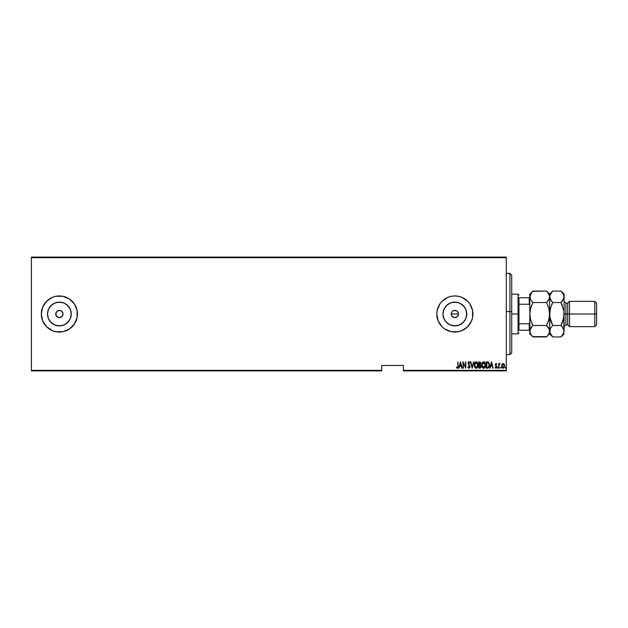 <?xml version="1.0" encoding="UTF-8"?>
<svg xmlns="http://www.w3.org/2000/svg" width="628" height="628" viewBox="0 0 628 628"><rect width="100%" height="100%" fill="white"/><g stroke="black" fill="none" stroke-linecap="round" stroke-linejoin="round"><path stroke-width="0.94" d="M55.774 314A3.611 3.611 0 0 1 59.385 310.389A3.611 3.611 0 0 1 63.004 314L61.944 316.551L59.385 317.611L56.834 316.551L55.774 314L56.834 311.449L59.385 310.389L61.944 311.449L63.004 314A3.611 3.611 0 0 1 59.385 317.611A3.611 3.611 0 0 1 55.774 314M451.846 311.99L451.234 314A3.611 3.611 0 0 1 454.845 310.389A3.611 3.611 0 0 1 458.464 314L458.189 312.618L456.854 311.001L458.189 312.618L458.189 315.382L456.234 317.336L453.463 317.336L451.846 316.01L451.234 314L451.846 311.99L452.843 310.993M454.853 310.389L453.471 310.664L456.234 310.664L454.853 310.389M443.195 311.684L442.968 314A11.885 11.885 0 0 1 454.845 302.115A11.885 11.885 0 0 1 466.73 314L465.827 318.545L463.252 322.399L459.398 324.974L454.845 325.885L450.3 324.974L446.445 322.399L443.87 318.545L442.968 314L443.87 309.455L446.445 305.601L450.3 303.026L454.845 302.115L459.398 303.026L463.252 305.601L465.827 309.455L466.73 314A11.885 11.885 0 0 1 454.845 325.885A11.885 11.885 0 0 1 442.968 314L443.195 316.316M47.736 311.684L47.508 314A11.885 11.885 0 0 1 59.385 302.115A11.885 11.885 0 0 1 71.27 314L70.367 318.545L67.793 322.399L63.938 324.974L59.385 325.885L54.84 324.974L50.986 322.399L48.411 318.545L47.508 314L48.411 309.455L50.986 305.601L54.84 303.026L59.385 302.115L63.938 303.026L67.793 305.601L70.367 309.455L71.27 314A11.885 11.885 0 0 1 59.385 325.885A11.885 11.885 0 0 1 47.508 314L47.736 316.316M41.33 314.031A18.055 18.055 0 0 0 66.285 330.689A18.055 18.055 0 0 0 77.448 314A18.055 18.055 0 0 1 59.385 332.055A18.055 18.055 0 0 1 41.33 314L42.704 320.908L46.621 326.772L52.477 330.681L55.868 331.71L62.91 331.71L69.418 329.017L74.402 324.032L77.103 317.525L77.103 310.475A18.055 18.055 0 0 0 55.868 296.29L52.477 297.319L46.621 301.228L42.704 307.092L41.33 314A18.055 18.055 0 0 1 59.385 295.945A18.055 18.055 0 0 1 77.448 314A18.055 18.055 0 0 0 77.103 310.491M77.103 310.475L74.402 303.968L69.418 298.983L62.91 296.29L55.868 296.29A18.055 18.055 0 0 0 41.33 313.969M461.753 297.311A18.055 18.055 0 0 0 458.377 296.29L454.845 295.945A18.055 18.055 0 0 0 451.336 296.29L447.937 297.319A18.055 18.055 0 0 0 439.843 303.952L437.135 310.475L436.79 314A18.055 18.055 0 0 1 454.845 295.945A18.055 18.055 0 0 1 472.908 314A18.055 18.055 0 0 0 469.87 303.983M472.908 314A18.055 18.055 0 0 1 454.845 332.055A18.055 18.055 0 0 1 436.79 314L438.163 320.908L442.081 326.772L444.82 329.017L451.328 331.71L458.369 331.71L461.761 330.681L467.617 326.772L471.534 320.908L472.562 317.525L472.562 310.475L469.862 303.968A18.055 18.055 0 0 0 461.768 297.319L458.369 296.29A18.055 18.055 0 0 0 454.86 295.945M451.312 296.29A18.055 18.055 0 0 0 447.945 297.311M439.828 303.983A18.055 18.055 0 0 0 438.171 307.068M458.189 312.618L458.464 314A3.611 3.611 0 0 1 454.845 317.611A3.611 3.611 0 0 1 451.234 314L451.846 316.01L451.234 314L458.464 314L451.234 314M455.559 310.46L456.854 311.001M403.388 370.881L506.309 370.881L506.309 370.339L403.388 370.339L403.388 365.465L381.714 365.465L381.714 370.339L31.4 370.339L31.4 257.661L506.309 257.661L506.309 370.339L506.309 257.119L31.4 257.119L506.309 257.119L506.309 257.661L31.4 257.661L31.4 257.119L31.4 370.339L381.714 370.339L381.714 365.465L403.388 365.465L403.388 370.339L506.309 370.339L506.309 370.881L403.388 370.881L403.388 370.339L403.388 370.881M31.4 370.881L381.714 370.881L381.714 370.339L381.714 370.881L31.4 370.881L31.4 370.339L31.4 370.881M502.078 364.24L501.929 367.192L502.777 368.189L503.53 368.189L504.535 366.634L504.402 364.625L503.326 363.486L502.078 364.24L501.694 365.873L503.154 368.251L504.614 365.873L504.221 364.232L503.154 363.471L502.078 364.24M499.802 363.479L499.017 364.232L500.076 363.628L499.017 364.232L498.695 363.557L499.017 368.173L499.15 364.735L500.076 363.628L499.017 364.232L498.695 363.557L498.695 368.173L499.017 363.557M496.465 364.421L496.261 363.549L495.437 363.926L495.359 365.221L496.418 367.066L496.041 367.663L495.351 367.199L495.131 367.631L495.861 368.251L496.575 367.757L496.677 366.375L495.618 364.664L495.908 364.059L496.52 364.523L496.748 364.13L496.018 363.471L496.685 364.02M487.54 368.173L489.102 367.09L489.345 363.848L488.419 362.136L486.378 361.854L486.378 368.173L487.54 368.173C488.976 367.78 489.612 366.752 489.455 365.096L488.325 362.081L486.378 361.854L486.378 368.173L486.378 361.854L488.325 362.081M479.925 368.173L478.929 368.173L480.491 367.992L481.103 366.148L480.373 364.766L480.553 362.348L478.929 361.854L478.929 368.173L478.929 361.854L478.929 368.173L479.925 368.173L481.111 366.375L480.373 364.766L480.789 363.416L479.635 361.854L478.929 361.854L479.635 361.854M473.465 361.854L472.201 368.173L473.818 361.854L472.162 366.956L470.498 361.854L472.123 368.173L470.498 361.854L472.123 368.173L473.818 361.854L472.162 366.956L470.851 361.854M463.283 368.173L463.283 363.204L465.795 368.173L465.795 361.854L465.474 366.831L462.962 361.854L462.962 368.173L463.283 363.204L465.795 368.173L465.795 361.854L465.474 366.831L462.962 361.854L462.962 368.173L463.032 361.854M457.851 366.524L457.545 367.608L456.595 367.121L456.399 367.608L457.388 368.33L458.11 367.427L457.859 361.854L457.859 366.053L457.859 361.854L457.859 366.053L457.333 367.686L456.595 367.121L456.399 367.608L457.31 368.338L458.181 366.124L457.859 361.854L458.181 366.454M469.862 303.968L467.617 301.228L461.761 297.319M454.845 295.945L451.328 296.29M447.937 297.319L442.081 301.228L439.835 303.968M459.186 368.173L460.45 361.854L458.833 368.173L459.704 366.148L461.282 366.148L462.153 368.173L460.536 361.854L458.833 368.173L459.704 366.148L461.282 366.148L462.153 368.173L460.536 361.854L461.8 368.173M467.821 366.956L468.143 366.634L468.08 367.615L468.951 368.338L469.956 367.176L469.76 365.527L468.41 363.353L468.794 362.356L469.626 363.149L469.932 362.756L468.959 361.689L468.08 363.416L469.634 367.019L468.959 367.686L468.143 366.634L467.821 366.956L468.951 368.338L470.011 366.626L468.394 363.141L468.92 362.34L469.626 363.149L469.932 362.756L468.959 361.689L468.064 363.165L469.689 366.619L468.959 367.686L468.268 366.964M474.305 365.041C474.203 366.697 474.854 367.788 476.26 368.338C477.657 367.78 478.308 366.666 478.198 365.009C478.308 363.337 477.649 362.23 476.228 361.689C474.839 362.27 474.195 363.384 474.305 365.041L474.721 367.082L476.126 368.33L477.578 367.459L478.191 365.276L477.79 362.945L476.487 361.712L474.956 362.521L474.313 364.774M481.762 365.041L482.767 367.937L483.709 368.338L484.659 367.93L485.648 364.742L484.643 362.081L483.686 361.689L482.744 362.113L481.762 365.041C481.66 366.697 482.312 367.788 483.709 368.338C485.114 367.78 485.758 366.666 485.648 365.009C485.766 363.337 485.106 362.23 483.686 361.689C482.288 362.27 481.652 363.384 481.762 365.041M490.217 368.173L491.481 361.854L489.864 368.173L490.735 366.148L492.313 366.148L493.184 368.173L491.567 361.854L489.864 368.173L490.735 366.148L492.313 366.148L493.184 368.173L491.567 361.854L492.831 368.173M497.478 367.725L498.059 368.055L497.886 367.215L497.478 367.725L497.808 367.199L497.808 368.251L497.808 367.199M500.477 367.725L500.806 367.199L500.846 368.251L501.058 367.396L500.547 367.396L501.128 367.725L500.806 367.199L500.806 368.251L501.128 367.725L500.806 368.251L500.477 367.725L500.806 367.199L500.806 368.251L500.477 367.725L500.806 367.199L500.806 368.251L500.477 367.725L500.806 367.199L500.806 368.251L500.477 367.725L500.806 367.199L501.12 367.639M505.344 367.725L505.815 368.189L505.823 367.262L505.344 367.639L505.666 367.199L505.344 367.725L505.666 367.199L505.987 367.725L505.666 367.199L505.666 368.251L505.987 367.725L505.666 368.251L505.666 367.199L505.987 367.725L505.666 368.251L505.666 367.199L505.666 368.251L505.344 367.725M454.146 317.54L451.846 316.01L453.463 317.336L454.845 317.611L453.463 317.336M436.79 314A18.055 18.055 0 0 0 439.828 324.017M439.843 324.048A18.055 18.055 0 0 0 447.929 330.681M447.945 330.689A18.055 18.055 0 0 0 451.312 331.71M451.336 331.71A18.055 18.055 0 0 0 454.837 332.055M454.86 332.055A18.055 18.055 0 0 0 461.753 330.689M461.768 330.681A18.055 18.055 0 0 0 469.854 324.048M469.87 324.017A18.055 18.055 0 0 0 471.526 320.932M51.59 330.289L52.681 330.768M76.074 320.908L76.451 319.919M76.451 308.081L76.074 307.092M69.418 298.983L68.837 298.614M55.868 296.29L55.288 296.416M52.681 297.232L49.361 298.983M44.376 303.968L42.704 307.092M41.676 310.475L41.566 311.111M49.51 320.602L52.791 323.883M57.07 325.657L61.709 325.657M65.987 323.883L69.268 320.602M71.043 316.316L71.043 311.684M69.268 307.398L65.987 304.117M61.709 302.343L57.07 302.343M52.791 304.117L49.51 307.398M444.969 320.602L448.251 323.883M452.529 325.657L457.168 325.657M461.447 323.883L464.728 320.602M466.502 316.316L466.502 311.684M464.728 307.398L461.447 304.117M457.168 302.343L452.529 302.343M448.251 304.117L444.969 307.398M458.393 314.707L458.464 314M457.851 316.01L456.854 317.007L457.851 316.01M454.845 317.611L455.551 317.54M453.463 310.664L455.551 310.46L457.404 311.449M456.226 317.336L456.854 317.007M451.846 316.01L452.293 316.551M457.31 368.338L456.399 367.608L456.595 367.121L457.388 367.678L457.82 366.988M456.595 367.121L457.082 367.592M460.489 363.07L461.117 365.496L459.869 365.496L460.489 363.07L461.117 365.496L459.869 365.496L460.489 363.07M465.474 361.854L465.725 368.173M468.143 366.634L469.132 367.655M468.873 367.678L469.689 366.619L468.064 363.165L469.414 365.724M468.26 362.223L468.621 361.791M468.959 361.689L469.932 362.756L469.626 363.149L468.857 362.34M469.626 363.149L468.92 362.34L468.394 363.141L469.312 364.805M468.99 362.348L468.394 363.141L468.88 364.271M468.92 362.34L468.394 363.008M468.637 363.957L469.14 364.585M470.003 366.901L469.885 367.443M474.328 364.515L474.399 363.981M477.782 362.937L477.979 363.431M478.104 363.957L478.175 364.483M478.191 365.276L478.104 366.069M477.79 367.058L477.578 367.466M475.663 368.189L474.721 367.09M474.525 366.587L474.399 366.077M474.383 365.967L474.328 365.567M474.525 363.479L474.399 363.989M475.828 362.427L477.869 365.009L477.665 366.352M477.79 365.865L477.869 364.797L476.244 367.686L474.65 365.465L476.244 362.34L475.749 362.466M477.79 364.154L477.869 364.797M476.872 362.544L477.335 363.015M474.705 365.881L474.65 365.465M474.705 364.177L474.87 363.604M474.65 364.609L474.705 364.185M480.546 362.348L480.734 362.874M480.373 364.766L481.111 366.375M481.095 366.681L480.695 367.788M480.302 365.323L480.781 366.202M480.789 366.375L479.729 367.521L480.789 366.375L480.373 367.38M480.451 363.667L479.25 364.523L479.25 362.497L480.467 363.431L479.47 364.523L480.326 364.083M479.839 367.521L479.25 367.521L479.25 365.174L480.145 365.253M479.47 364.523L479.25 362.497L479.69 362.497M481.786 364.507L481.857 363.997M482.273 362.749L482.563 362.301M485.24 362.945L485.428 363.431M485.562 363.95L485.632 364.483M485.648 364.742L485.648 365.276M485.625 365.543L485.428 366.595M485.248 367.058L485.036 367.459M484.478 368.079L483.976 368.306M482.751 367.93L482.178 367.09M481.982 366.587L481.857 366.085M481.833 365.967L481.786 365.575M483.277 362.427L485.326 365.009L485.122 366.352M483.489 367.67L482.43 366.689M482.092 365.253L483.701 362.34L483.207 362.466M485.067 363.541L484.471 362.662L485.318 364.797M484.792 367.019L485.326 365.009L483.701 367.686L484.117 367.6L482.084 365.041M482.163 365.881L482.1 365.465M482.163 364.177L482.328 363.604M489.408 365.912L489.322 366.407M487.854 362.584L487.265 362.505M488.419 362.874L488.733 363.274L488.419 362.874M488.788 363.377L489.126 364.75M488.992 366.242L488.474 367.184M488.097 367.419L487.414 367.521M486.7 367.521L486.967 362.497L486.7 367.521L487.14 367.521L486.7 367.521M488.286 362.764L489.134 365.088L488.294 367.325M491.528 363.07L492.148 365.496L490.9 365.496L491.528 363.07L492.148 365.496L490.9 365.496L491.528 363.07M495.351 367.199L495.924 367.686L495.351 367.199L495.924 367.686L496.426 366.94L495.296 364.687L496.018 363.471L496.748 364.13L496.018 363.471L496.748 364.13L496.018 363.471L495.296 364.687L496.426 366.94L495.924 367.686L495.351 367.199L495.131 367.631L495.932 368.251L496.748 366.917L495.712 365.08L496.01 364.044L495.712 365.08L496.748 366.917L495.932 368.251L495.131 367.631L495.351 367.199L496.151 367.608M496.01 364.044L496.52 364.523L496.01 364.044L496.52 364.523L496.01 364.044L495.618 364.664M495.712 365.08L496.748 366.917M495.861 368.251L495.131 367.631M496.426 366.94L495.924 367.686L496.426 366.94L495.296 364.687L496.018 363.471M495.461 365.488L495.296 364.687M499.755 363.471L499.087 365.033L499.747 364.052M499.017 368.173L499.025 366.226M500.806 367.199L501.128 367.725M503.24 363.479L504.221 364.232L503.154 363.471M504.52 365.025L504.59 365.457M504.292 367.372L503.703 368.102M502.69 368.149L502.117 367.568M501.701 366.069L501.701 365.661M501.717 365.457L501.78 365.033M503.154 367.686L504.276 365.582L503.154 367.686L502.015 365.881L503.154 364.044L504.284 365.881L503.436 367.631M503.224 364.044L504.041 364.735M505.987 367.639L505.666 368.251M479.729 367.521L479.25 367.521L479.462 365.174M482.108 364.609L482.163 364.185M511.726 275.205L511.726 311.653L509.92 311.543L509.92 354.632L509.92 311.543L506.309 311.543L511.726 311.653L511.726 275.174L509.92 273.368L509.92 311.543L509.92 273.368L506.309 273.368M506.309 354.632L509.92 354.632L511.726 352.826L511.726 311.653L511.726 352.795M518.956 297.751L518.956 304.235L518.956 297.751L529.247 297.751L518.956 297.751M518.956 314L518.956 304.235L518.956 323.765L518.956 314L518.053 314L518.956 314M511.726 294.139L518.053 294.139L518.053 314L518.053 294.139L518.956 295.042M511.726 314L518.053 314L511.726 314M518.956 330.25L518.956 323.765L518.956 330.25L529.789 330.25L529.247 330.25L529.247 323.765L518.956 323.765L529.247 323.765L529.247 330.25L518.956 330.25M511.726 333.861L518.053 333.861L518.053 314L518.053 333.861L518.956 332.958M529.789 297.751L529.247 297.751L529.247 304.235L529.789 305.334L529.247 304.235L529.247 297.751L529.789 297.751M518.956 304.235L529.247 304.235L518.956 304.235M529.789 322.666L529.247 323.765L529.789 322.666M569.518 314L569.518 301.361L569.518 314L596.6 314L596.6 303.167L596.6 324.833L596.6 314L594.795 314L594.795 301.361L594.795 314L569.518 314L569.518 326.639L569.518 314L567.704 314L569.518 314M561.299 291.345L563.23 293.833L564.093 296.801L564.093 294.139L564.093 314L565.899 314L565.899 303.167L567.704 303.167L567.704 314L567.704 303.167L569.518 301.361L594.795 301.361L596.6 303.167M564.093 301.361L565.899 303.167L565.899 314L567.704 314L565.899 314L565.899 324.833L564.093 326.639M530.479 299.438L530.008 295.317L532.858 291.062L546.58 291.062L532.591 291.345M530.338 299.148L529.789 296.801L529.789 314L530.644 308.097L532.858 302.531L530.644 299.752L532.858 302.531L546.58 302.531L548.793 299.752L546.58 302.531L532.858 302.531L532.662 302.931M549.147 299.054L546.58 302.531L548.793 308.089L549.649 314L548.793 319.903L546.58 325.469L532.858 325.469L530.644 319.911L529.789 314L530.644 319.911L532.858 325.469L546.58 325.469L549.422 329.692L549.649 331.199L548.793 334.143L546.58 336.938L532.858 336.938L530.652 334.167L529.789 331.199L530.644 328.256L532.858 325.469L530.008 329.708L532.858 325.469L530.652 328.24M549.649 331.286L549.649 296.801L549.422 295.293L549.649 296.801L548.793 299.744L549.429 298.292L549.649 294.139L549.877 298.292L549.869 295.317L552.452 291.345M529.789 331.121L529.789 294.139L529.789 296.801L531.618 292.436M546.847 291.345L548.786 293.833L549.649 296.801L549.649 314L549.429 311.017L549.429 316.983L547.812 322.729L549.06 318.867M530.377 309.133L531.626 305.271L530.008 311.009L529.789 314L530.008 332.683M532.591 336.655L546.87 336.639M552.428 336.632L550.513 334.167L549.649 331.199L550.505 328.256L552.726 325.469L549.877 316.991L549.877 311.001L549.649 331.199L549.429 329.716L549.429 332.699L547.82 335.564M549.155 328.962L549.877 332.707L550.159 328.946M547.891 326.929L549.1 328.852M530.291 328.946L529.789 333.861L529.789 331.199M531.626 322.745L532.858 325.469L531.626 322.745M548.888 308.426L549.649 314L550.505 308.105L552.726 302.531L551.486 305.263L552.726 302.531L550.513 299.76L549.649 296.801L550.505 293.857L552.726 291.062L551.486 292.428M548.786 299.76L546.58 302.531L548.793 308.097M548.793 319.911L546.776 325.069M564.093 331.286L564.093 296.801L563.245 299.744L563.873 298.292L561.024 302.531L552.726 302.531L561.024 302.531L562.264 301.165L561.024 302.531L563.873 311.001L563.873 332.683L561.024 336.938L552.726 336.938L549.649 333.861L547.812 335.572M546.58 325.469L547.812 326.835M552.726 291.062L561.024 291.062L552.726 291.062L549.649 294.139L546.58 291.062L549.422 295.293M549.092 294.43L548.77 293.81M531.586 335.525L530.016 332.707M530.346 333.57L530.668 334.19M529.789 333.861L531.626 335.572M530.644 308.089L532.858 302.531M529.789 294.139L531.626 292.428M551.408 301.071L549.649 296.801M550.207 333.57L550.552 334.229M549.649 331.121L549.869 332.683M551.486 301.165L552.726 302.531L550.513 308.097L549.649 314L549.877 316.991L551.486 322.737L550.505 319.895L549.877 316.991L552.726 325.469L561.024 325.469L562.264 322.737L561.024 325.469L552.726 325.469L550.513 328.248M551.486 322.737L552.302 324.598M563.23 299.76L561.024 302.531L563.873 311.001L563.873 316.999L561.024 325.469L563.238 328.248L564.093 331.199L563.245 334.143L561.314 336.639M562.335 326.929L564.093 331.199M562.264 305.263L561.448 303.403M562.264 326.835L561.024 325.469L563.238 319.903L564.093 313.835M563.544 294.43L563.214 293.81M564.093 296.801L563.865 295.293L563.591 299.054M549.877 332.707L552.726 336.938L561.024 336.938L562.256 335.572M564.093 294.139L561.024 291.062L563.865 295.293M564.093 314L565.899 314L565.899 324.833L567.704 324.833L567.704 314L567.704 324.833L569.518 326.639L594.795 326.639L594.795 314L594.795 326.639L596.6 324.833M561.024 336.938L564.093 333.861"/></g></svg>
